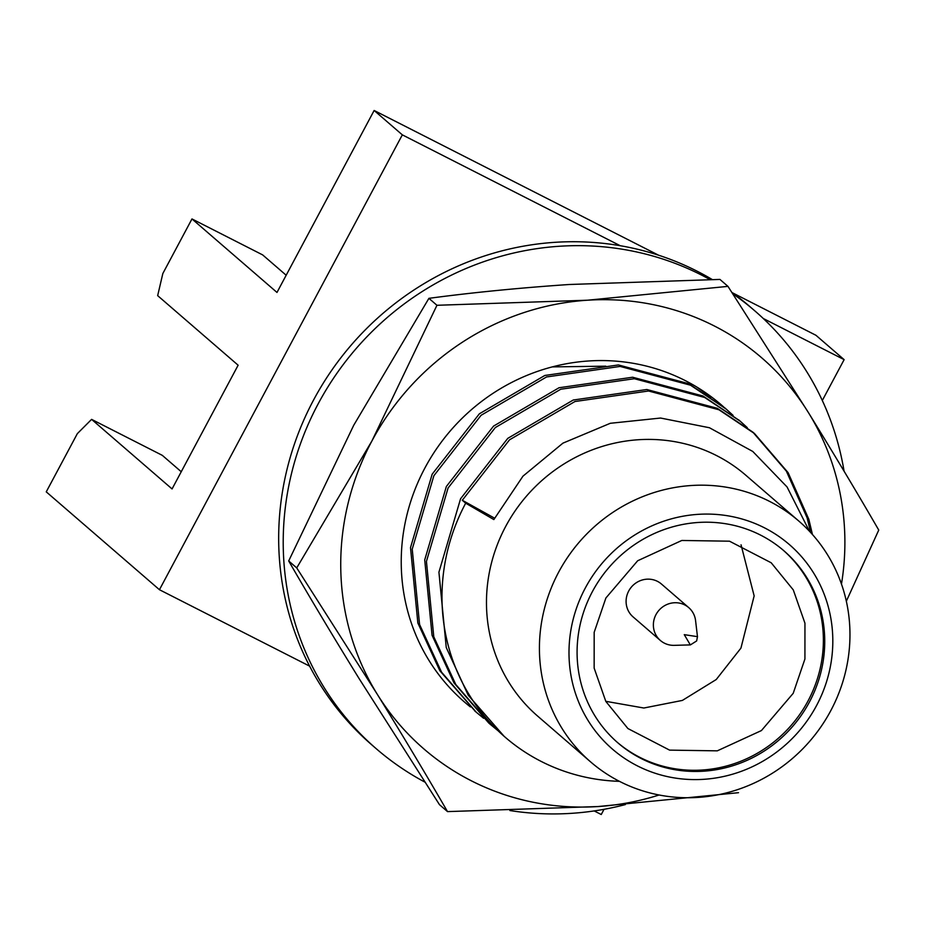 <?xml version="1.0" encoding="UTF-8"?>
<svg xmlns="http://www.w3.org/2000/svg" width="925" height="925" viewBox="0 0 925 925"><rect width="100%" height="100%" fill="white"/><g stroke="black" fill="none" stroke-linecap="round" stroke-linejoin="round"><path stroke-width="1.39" d="M659.109 794.991A258.41 247.241 -49.2 0 1 598.093 806.542A258.41 247.241 -49.2 0 1 377.192 694.143A258.41 247.241 -49.2 0 1 371.908 440.982A258.41 247.241 -49.2 0 1 587.537 300.209A258.41 247.241 -49.2 0 1 808.427 412.608A258.41 247.241 -49.2 0 1 841.472 584.057M470.432 706.954A196.389 187.902 -49.2 0 1 406.468 516.832A196.389 187.902 -49.2 0 1 550.213 367.445L552.248 366.901A196.389 187.902 -49.2 0 1 696.537 386.87A196.389 187.902 -49.2 0 1 723.697 406.965M552.248 366.901L605.794 366.173M710.909 397.276L696.537 386.87M738.52 792.69L598.093 806.542L447.515 811.607C426.136 774.618 402.687 735.468 377.192 694.143L296.728 567.904L371.908 440.982L436.947 305.285L587.537 300.209L727.963 286.368L808.427 412.608C833.992 454.025 857.429 493.175 878.75 530.071L846.34 601.204M296.728 567.904L288.692 560.955C310.014 597.862 333.451 637.013 359.004 678.43L439.479 804.669L447.515 811.607M288.692 560.955L353.732 425.257L428.911 298.336L436.947 305.285M428.911 298.336C472.779 292.485 519.596 287.872 569.349 284.495L719.928 279.419L727.963 286.368M808.068 700.872A126.933 121.453 130.8 0 0 783.244 550.225A126.933 121.453 -49.2 0 1 808.068 700.872A126.933 121.453 -49.2 0 1 617.218 742.266A126.933 121.453 130.8 0 0 808.068 700.872M424.76 782.041A289.409 276.91 -49.2 0 1 376.255 748.73L371.711 744.798A289.409 276.91 -49.2 0 1 313.587 399.982A289.409 276.91 -49.2 0 1 712.192 279.5M731.906 292.416A289.409 276.91 -49.2 0 1 750.268 306.927L754.812 310.858A289.409 276.91 -49.2 0 1 844.074 471.172M376.255 748.73A289.409 276.91 -49.2 0 1 318.131 403.913A289.409 276.91 -49.2 0 1 709.926 279.523M732.773 293.745A289.409 276.91 -49.2 0 1 754.812 310.858M625.358 804.588A289.409 276.91 -49.2 0 1 509.872 810.531M684.269 634.654L690.339 644.933L696.641 640.944L697.485 636.654L684.269 634.654M697.415 636.25L695.577 620.617A21.703 20.766 130.8 0 0 688.743 607.621A21.703 20.766 130.8 0 0 658.831 610.454A21.703 20.766 130.8 0 0 660.357 640.458A21.703 20.766 130.8 0 0 674.209 645.349L689.68 644.922M660.357 640.458L633.07 616.882A21.703 20.766 -49.2 0 1 628.711 591.017A21.703 20.766 -49.2 0 1 661.468 584.045L688.743 607.621M741.052 544.813L754.153 595.897L740.937 648.113L716.239 679.528L682.372 700.422L643.846 708.018L605.771 701.312M793.211 693.311L804.923 658.993L804.947 623.196L793.28 589.896L771.207 562.782L729.501 541.194L681.817 540.466L637.672 560.758L605.887 598.001L594.174 632.318L594.151 668.116L605.829 701.416L627.902 728.542L669.596 750.129L717.28 750.846L761.425 730.565L793.211 693.311M809.421 702.04A126.933 121.453 130.8 0 0 783.926 550.803A126.933 121.453 130.8 0 0 609.032 567.395A126.933 121.453 130.8 0 0 617.888 742.856A126.933 121.453 130.8 0 0 809.421 702.04M816.509 705.648A135.235 129.396 130.8 0 0 698.144 514.346A135.235 129.396 130.8 0 0 588.069 720.506A135.235 129.396 130.8 0 0 816.509 705.648M830.766 710.689A159.181 152.301 130.8 0 0 798.795 521.041A159.181 152.301 130.8 0 0 579.478 541.853A159.181 152.301 130.8 0 0 590.589 761.876A159.181 152.301 130.8 0 0 830.766 710.689M798.795 521.041L745.862 475.277A159.181 152.301 130.8 0 0 505.674 526.452A159.181 152.301 130.8 0 0 537.645 716.1L590.589 761.876M504.102 736.288L468.235 695.253L446.255 647.546L438.924 572.193L460.569 498.772L507.779 438.358L573.234 400.028L646.818 389.506L717.199 408.272L752.823 432.114L786.354 471.126L807.097 517.769L810.624 532.499M497.257 729.952L488.816 723.084L454.025 682.962L432.056 635.267L424.714 559.903L446.359 486.492L493.58 426.078L559.024 387.748L632.607 377.227L702.988 395.993L739.48 420.574M475.496 711.556L439.814 670.671L417.846 622.987L410.503 547.623L432.16 474.213L479.37 413.799L544.813 375.469L618.397 364.947L688.79 383.702L725.269 408.295M619.438 781.336A196.389 187.902 -49.2 0 1 505.131 737.179A196.389 187.902 -49.2 0 1 465.68 503.188L462.292 500.263L509.502 439.849L574.957 401.519L648.541 390.998L718.922 409.763L754.58 433.628L788.088 472.629L808.82 519.249L812.451 534.523M498.066 730.738L490.551 724.576L455.748 684.454L433.779 636.758L426.437 561.394L448.093 487.984L495.303 427.57L560.747 389.24L634.33 378.718L704.711 397.484L740.335 421.303L747.284 427.651M483.613 718.274L476.363 712.308L441.549 672.174L419.568 624.479L412.226 549.115L433.883 475.704L481.092 415.29L546.536 376.961L620.12 366.427L690.513 385.193L726.16 409.058L733.074 415.371M594.208 810.936L601.25 814.52L604.025 809.317M822.313 400.502L844.132 359.64L763.298 318.512M620.212 245.715L402.329 134.853L159.447 589.722L309.609 666.127M658.6 255.219L374.139 110.48L276.991 292.439L191.972 218.936L162.835 273.522L157.666 295.642L238.13 365.213L172.062 488.943L91.598 419.372L77.342 433.64L46.25 491.857L159.447 589.722M844.132 359.64L815.942 335.278L732.369 292.751M374.139 110.48L402.329 134.853M91.598 419.372L162.291 455.343L181.254 471.738M191.972 218.936L262.665 254.907L286.172 275.234M465.68 503.188L493.858 519.572L522.96 476.167L562.932 443.144L610.292 423.292L660.589 418.042L709.44 427.743L752.777 451.458L787.048 486.943L809.41 531.193M462.292 500.263L494.54 518.15M474.641 710.816L476.363 712.308M488.839 723.096L490.551 724.576M503.05 735.387L505.131 737.179M724.414 407.543L726.137 409.035M738.624 419.823L740.347 421.314M752.823 432.114L754.557 433.605"/></g></svg>
